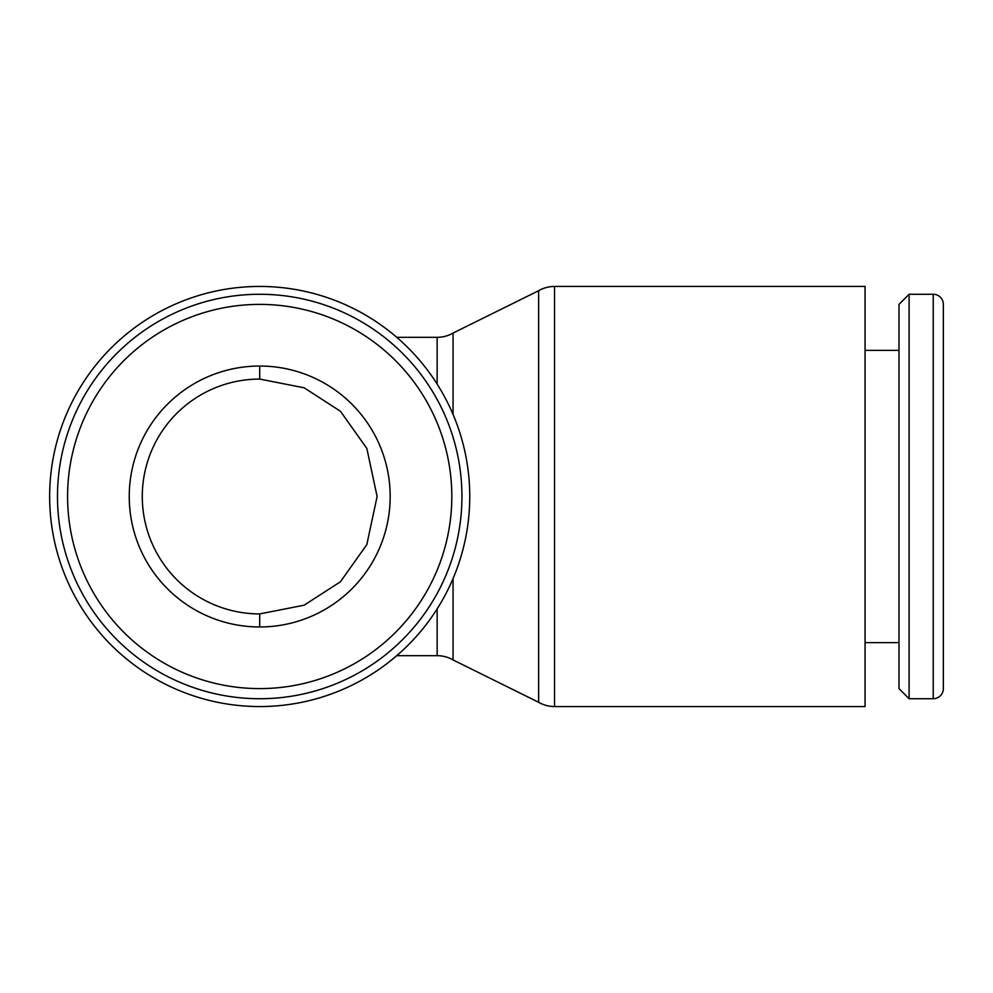 <?xml version="1.0" encoding="UTF-8"?>
<svg xmlns="http://www.w3.org/2000/svg" width="993" height="993" viewBox="0 0 993 993"><rect width="100%" height="100%" fill="white"/><g stroke="black" fill="none" stroke-linecap="round" stroke-linejoin="round"><path stroke-width="1.49" d="M49.65 496.5A210.057 210.057 0 0 0 259.707 706.557A210.057 210.057 0 0 0 469.751 496.5A210.057 210.057 0 0 0 259.707 286.443A210.057 210.057 0 0 0 49.65 496.5M554.553 286.443L865.064 286.443L865.064 706.557L554.553 706.557A31.838 31.838 0 0 1 538.64 702.287L538.64 290.713A31.838 31.838 0 0 1 554.553 286.443L554.553 706.557M453.056 578.584L453.056 659.935L538.64 702.287M933.234 698.724A10.116 10.116 0 0 0 943.35 688.608L943.35 304.392A10.116 10.116 0 0 0 933.234 294.276L933.234 698.724L909.104 698.724L909.104 294.276L933.234 294.276M909.104 294.276L898.988 304.392L898.988 688.608L909.104 698.724M259.707 698.724A202.224 202.224 0 0 0 461.931 496.5A202.224 202.224 0 0 0 259.707 294.276A202.224 202.224 0 0 0 57.482 496.5A202.224 202.224 0 0 0 259.707 698.724A202.224 202.224 0 0 1 57.482 496.5A202.224 202.224 0 0 1 259.707 294.276M453.056 414.416L453.056 333.065A31.838 31.838 0 0 1 437.143 337.335L437.143 384.08M437.143 608.92L437.143 655.665A31.838 31.838 0 0 1 453.056 659.935M259.707 379.078A117.422 117.422 0 0 0 142.284 496.5A117.422 117.422 0 0 0 259.707 613.922L304.168 605.184L340.438 581.749L366.814 544.611L377.117 496.5L366.814 448.389L340.438 411.251L304.168 387.816L259.707 379.078L259.707 366.032M129.239 496.5A130.468 130.468 0 0 1 259.707 366.032A130.468 130.468 0 0 1 390.175 496.5A130.468 130.468 0 0 1 259.707 626.968A130.468 130.468 0 0 1 129.239 496.5M943.35 304.392L943.35 688.608M259.707 688.608A192.108 192.108 0 0 0 451.815 496.5A192.108 192.108 0 0 0 259.707 304.392A192.108 192.108 0 0 0 67.586 496.5A192.108 192.108 0 0 0 259.707 688.608M259.707 613.922L259.707 626.968M865.064 642.62L898.988 642.62M396.766 655.665L437.143 655.665M396.766 337.335L437.143 337.335M865.064 350.38L898.988 350.38M453.056 333.065L538.64 290.713"/></g></svg>

